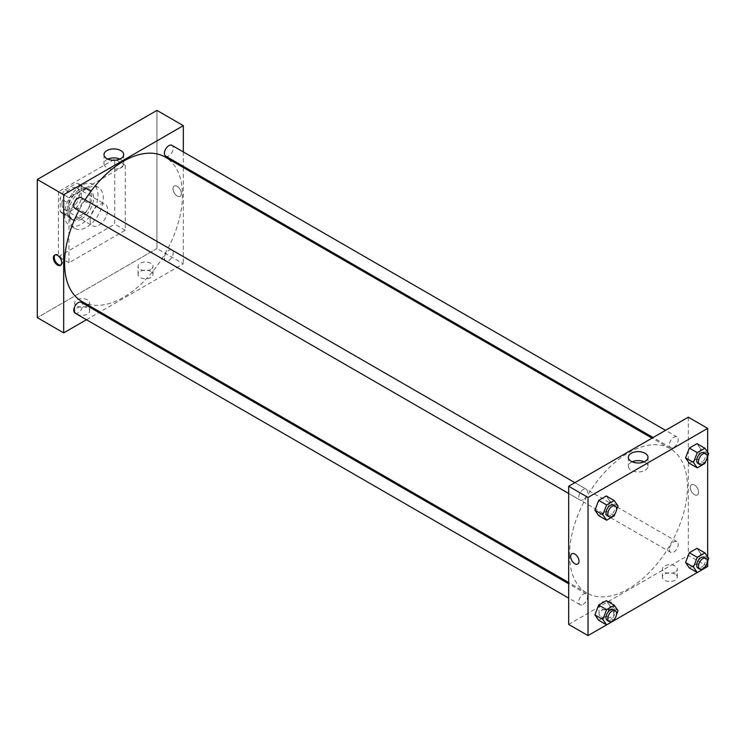 <?xml version="1.0" encoding="UTF-8"?>
<svg xmlns="http://www.w3.org/2000/svg" width="746" height="746" viewBox="0 0 746 746"><rect width="100%" height="100%" fill="white"/><g stroke="black" fill="none" stroke-linecap="round" stroke-linejoin="round"><path stroke-width="0.56" stroke-dasharray="3.73 2.8" d="M90.089 220.117A12.44 7.18 120 0 0 92.663 225.814A12.44 7.18 120 0 0 105.102 218.634A12.44 7.18 120 0 0 105.102 204.264A12.44 7.18 120 0 0 95.516 207.593A12.44 7.18 120 0 0 90.089 220.117M61.937 203.863A12.44 7.18 120 0 0 64.51 209.561A12.44 7.18 120 0 0 76.95 202.38A12.44 7.18 120 0 0 76.95 188.011A12.44 7.18 120 0 0 67.364 191.349A12.44 7.18 120 0 0 61.937 203.863M65.051 189.876L76.409 183.32A16.953 9.782 120 0 1 79.207 184.103A16.953 9.782 120 0 1 81.286 186.136L81.286 199.247A16.953 9.782 120 0 1 76.409 207.696L65.051 214.251A16.953 9.782 120 0 1 62.254 213.468A16.953 9.782 120 0 1 60.174 211.435L60.174 198.324A16.953 9.782 120 0 1 65.051 189.876L73.854 194.948L85.203 188.402L76.409 183.32M76.409 207.696L85.203 212.778L73.854 219.333L65.051 214.251M60.174 211.435L68.968 216.517L68.968 203.406L60.174 198.324M68.968 216.517A16.953 9.782 120 0 0 71.056 218.541A16.953 9.782 120 0 0 73.854 219.333M85.203 212.778A16.953 9.782 120 0 0 90.089 204.32L81.286 199.247M85.203 188.402A16.953 9.782 120 0 1 88 189.186A16.953 9.782 120 0 1 90.089 191.218L90.089 204.32M73.854 194.948A16.953 9.782 120 0 0 68.968 203.406M79.524 218.084A17.419 10.052 -60 0 1 70.814 218.951A17.419 10.052 -60 0 1 70.814 198.837A17.419 10.052 -60 0 1 88.233 188.785A17.419 10.052 -60 0 1 90.909 202.735A17.419 10.052 -60 0 1 79.524 218.084M81.286 219.1A17.419 10.052 120 0 0 92.663 203.751A17.419 10.052 120 0 0 89.996 189.792A17.419 10.052 120 0 0 76.577 194.464A17.419 10.052 120 0 0 68.968 211.995A17.419 10.052 120 0 0 72.576 219.967A17.419 10.052 120 0 0 81.286 219.1M90.089 191.218L81.286 186.136M64.576 214.531A23.639 13.652 120 0 0 69.471 225.348A23.639 13.652 120 0 0 93.11 211.705A23.639 13.652 120 0 0 93.11 184.411A23.639 13.652 120 0 0 74.889 190.743A23.639 13.652 120 0 0 64.576 214.531M69.854 217.58A23.639 13.652 120 0 0 74.749 228.397A23.639 13.652 120 0 0 98.388 214.755A23.639 13.652 120 0 0 98.388 187.46A23.639 13.652 120 0 0 80.167 193.792A23.639 13.652 120 0 0 69.854 217.58M58.412 191.675L58.412 256.689L114.716 224.182L114.716 159.168L58.412 191.675L68.968 197.774L68.968 262.788L125.272 230.281L125.272 165.267L68.968 197.774M125.272 165.267L114.716 159.168M156.949 248.558L37.3 317.637L156.949 248.558L156.949 110.408L156.949 248.558L183.339 263.804L99.983 311.921M125.272 230.281L114.716 224.182M68.968 262.788L58.412 256.689M75.076 208.479A6.22 3.59 120 0 0 78.19 208.171A6.22 3.59 120 0 0 82.256 202.688A6.22 3.59 120 0 0 81.305 197.709M75.076 313.152A6.22 3.59 120 0 0 78.19 312.844A6.22 3.59 120 0 0 82.256 307.361A6.22 3.59 120 0 0 81.305 302.372M86.471 319.726L98.91 312.546M183.339 151.942L183.339 166.311M183.339 167.542L183.339 263.804M164.437 257.967A6.22 3.59 120 0 0 165.724 260.82A6.22 3.59 120 0 0 171.953 257.221A6.22 3.59 120 0 0 171.953 250.041A6.22 3.59 120 0 0 167.16 251.71A6.22 3.59 120 0 0 164.437 257.967M165.724 156.147A6.22 3.59 120 0 0 168.838 155.839A6.22 3.59 120 0 0 172.904 150.356A6.22 3.59 120 0 0 171.953 145.367M81.836 301.449A83.356 48.126 120 0 0 165.192 253.323A83.356 48.126 120 0 0 165.192 157.07M85.063 199.872A83.356 48.126 120 0 0 78.843 210.652M150.785 271.423A7.469 4.308 0 0 0 142.654 270.481A7.469 4.308 0 0 0 138.047 274.463A7.469 4.308 0 0 0 142.654 278.445A7.469 4.308 0 0 0 150.785 277.512A7.469 4.308 0 0 0 152.977 274.463A7.469 4.308 0 0 0 150.785 271.423M76.885 314.085A7.469 4.308 0 0 0 87.441 314.085A7.469 4.308 0 0 0 89.632 311.035A7.469 4.308 0 0 0 82.163 306.727A7.469 4.308 0 0 0 74.703 311.035A7.469 4.308 0 0 0 76.885 314.085M150.785 269.39A7.469 4.308 180 0 1 142.654 270.322A7.469 4.308 180 0 1 138.047 266.341A7.469 4.308 180 0 1 145.507 262.032A7.469 4.308 180 0 1 152.977 266.341A7.469 4.308 180 0 1 150.785 269.39M87.441 305.953A7.469 4.308 180 0 1 79.309 306.895A7.469 4.308 180 0 1 74.703 302.913A7.469 4.308 180 0 1 82.163 298.596A7.469 4.308 180 0 1 89.632 302.913A7.469 4.308 180 0 1 87.441 305.953M177.175 186.341A5.912 3.413 -120 0 0 174.228 186.052A5.912 3.413 -120 0 0 174.228 192.869A5.912 3.413 -120 0 0 180.131 196.282A5.912 3.413 -120 0 0 181.036 191.554A5.912 3.413 -120 0 0 177.175 186.341A5.912 3.413 60 0 1 181.036 191.554A5.912 3.413 60 0 1 180.131 196.282A5.912 3.413 60 0 1 174.219 192.878A5.912 3.413 60 0 1 174.219 186.052A5.912 3.413 60 0 1 177.175 186.341M107.816 159.094A9.847 5.679 0 0 0 103.992 163.588A9.847 5.679 0 0 0 113.84 169.267A9.847 5.679 0 0 0 123.677 163.588A9.847 5.679 0 0 0 120.796 159.569A9.847 5.679 0 0 0 119.864 159.094M60.902 265.044A5.912 3.413 -120 0 0 61.377 264.849A5.912 3.413 -120 0 0 61.377 258.023A5.912 3.413 -120 0 0 55.465 254.61A5.912 3.413 -120 0 0 55.055 254.927M569.543 554.837A83.356 48.126 120 0 0 586.804 592.995A83.356 48.126 120 0 0 670.16 544.869A83.356 48.126 120 0 0 670.16 448.616A83.356 48.126 120 0 0 605.929 470.95A83.356 48.126 120 0 0 569.543 554.837M583.158 499.717A6.22 3.59 -60 0 1 580.052 500.025A6.22 3.59 -60 0 1 580.052 492.836A6.22 3.59 -60 0 1 586.272 489.245A6.22 3.59 -60 0 1 587.559 492.099A6.22 3.59 -60 0 1 583.158 499.717M669.414 549.513A6.22 3.59 120 0 0 670.701 552.357A6.22 3.59 120 0 0 676.92 548.767A6.22 3.59 120 0 0 676.92 541.587A6.22 3.59 120 0 0 672.127 543.247A6.22 3.59 120 0 0 669.414 549.513M583.158 604.381A6.22 3.59 120 0 0 587.223 598.907A6.22 3.59 120 0 0 586.272 593.919A6.22 3.59 120 0 0 581.479 595.588A6.22 3.59 120 0 0 578.765 601.845A6.22 3.59 120 0 0 580.052 604.698A6.22 3.59 120 0 0 583.158 604.381M673.806 447.376A6.22 3.59 120 0 0 677.872 441.893A6.22 3.59 120 0 0 676.92 436.914A6.22 3.59 120 0 0 672.127 438.583A6.22 3.59 120 0 0 669.414 444.84A6.22 3.59 120 0 0 670.701 447.684A6.22 3.59 120 0 0 673.806 447.376M568.666 624.421L688.306 555.341L707.665 566.512M688.306 417.191L688.306 555.341M675.111 574.131A7.469 4.308 0 0 0 666.98 573.198A7.469 4.308 0 0 0 662.364 577.18A7.469 4.308 0 0 0 666.98 581.162A7.469 4.308 0 0 0 675.111 580.229A7.469 4.308 0 0 0 677.293 577.18A7.469 4.308 0 0 0 675.111 574.131M601.211 616.802A7.469 4.308 0 0 0 611.767 616.802A7.469 4.308 0 0 0 613.958 613.753A7.469 4.308 0 0 0 606.489 609.445A7.469 4.308 0 0 0 599.029 613.753A7.469 4.308 0 0 0 601.211 616.802M606.61 624.859L614.256 620.448M697.258 572.527L704.905 568.107M610.135 501.405L606.321 495.987L610.135 501.405L606.321 511.224L610.135 501.405L618.052 505.984M598.702 515.626L606.321 511.224L598.702 515.626M700.783 449.073L696.969 443.656L700.783 449.073L696.969 458.893L700.783 449.073L708.7 453.643M689.351 463.294L696.969 458.893L689.351 463.294M700.783 553.746L696.969 548.329L700.783 553.746L696.969 563.566L700.783 553.746L708.7 558.316M689.351 567.967L696.969 563.566L689.351 567.967M707.665 452.169L707.665 456.319M707.665 556.842L707.665 560.992M610.135 606.078L606.321 600.661L610.135 606.078L606.321 615.898L610.135 606.078L618.052 610.657M598.702 620.299L606.321 615.898L598.702 620.299M675.111 572.107A7.469 4.308 180 0 1 666.98 573.04A7.469 4.308 180 0 1 662.364 569.058A7.469 4.308 180 0 1 669.833 564.75A7.469 4.308 180 0 1 677.293 569.058A7.469 4.308 180 0 1 675.111 572.107M611.767 608.671A7.469 4.308 180 0 1 603.635 609.603A7.469 4.308 180 0 1 599.029 605.621A7.469 4.308 180 0 1 606.489 601.313A7.469 4.308 180 0 1 613.958 605.621A7.469 4.308 180 0 1 611.767 608.671M690.283 487.408A5.912 3.413 -120 0 0 692.866 493.358A5.912 3.413 -120 0 0 697.417 494.934A5.912 3.413 -120 0 0 697.417 488.117A5.912 3.413 -120 0 0 691.514 484.704A5.912 3.413 -120 0 0 690.283 487.408A5.912 3.413 60 0 1 691.514 484.704A5.912 3.413 60 0 1 697.417 488.117A5.912 3.413 60 0 1 697.417 494.943A5.912 3.413 60 0 1 692.866 493.358A5.912 3.413 60 0 1 690.283 487.408M632.142 461.811A9.847 5.679 0 0 0 628.318 466.297A9.847 5.679 0 0 0 631.2 470.316A9.847 5.679 0 0 0 641.933 471.547A9.847 5.679 0 0 0 648.004 466.297A9.847 5.679 0 0 0 644.19 461.811M577.777 564.013L577.777 564.013A5.912 3.413 -120 0 0 578.999 561.309A5.912 3.413 -120 0 0 576.425 555.36A5.912 3.413 -120 0 0 571.865 553.774L571.865 553.774M616.485 510.012L615.161 513.425M607.319 515.766A6.22 3.59 120 0 0 613.548 512.176A6.22 3.59 120 0 0 613.548 504.995M614.238 515.803L606.321 511.224M707.133 457.68L705.809 461.093M697.967 463.434A6.22 3.59 120 0 0 704.196 459.844A6.22 3.59 120 0 0 704.196 452.654M704.886 463.462L696.969 458.893M616.485 614.685L615.161 618.098M607.319 620.439A6.22 3.59 120 0 0 613.548 616.849A6.22 3.59 120 0 0 613.548 609.668M614.238 620.467L606.321 615.898M707.133 562.353L705.809 565.766M697.967 568.107A6.22 3.59 120 0 0 704.196 564.517A6.22 3.59 120 0 0 704.196 557.327M704.886 568.135L696.969 563.566M64.51 209.561L92.663 225.814M76.95 188.011L105.102 204.264M89.996 189.792L88.233 188.785M72.576 219.967L70.814 218.951M88 189.186L79.207 184.103M71.056 218.541L62.254 213.468M98.388 187.46L93.11 184.411M74.749 228.397L69.471 225.348M152.977 274.463L152.977 266.341M138.047 274.463L138.047 266.341M89.632 311.035L89.632 302.913M74.703 311.035L74.703 302.913M103.992 154.599L103.992 163.588M123.677 154.599L123.677 163.588M60.491 265.362L61.377 264.849M54.579 255.123L55.465 254.61M670.16 448.616L652.023 438.135M586.804 592.995L568.666 582.514M568.666 493.451L580.052 500.025M574.886 482.671L586.272 489.245M676.92 541.587L171.953 250.041M670.701 552.357L165.724 260.82M586.272 593.919L568.666 583.754M580.052 604.698L568.666 598.115M676.92 436.914L665.535 430.339M670.701 447.684L653.086 437.52M677.293 577.18L677.293 569.058M662.364 577.18L662.364 569.058M613.958 613.753L613.958 605.621M599.029 613.753L599.029 605.621M628.318 457.317L628.318 466.297M648.004 457.317L648.004 466.297"/><path stroke-width="1.12" d="M37.3 179.488L37.3 317.637L37.3 179.488L156.949 110.408L37.3 179.488L63.69 194.725L183.339 125.645L183.339 151.942M574.886 482.671L81.305 197.709A6.22 3.59 120 0 0 75.076 201.299A6.22 3.59 120 0 0 75.076 208.479L568.666 493.451M568.666 583.754L81.305 302.372A6.22 3.59 120 0 0 75.076 305.972A6.22 3.59 120 0 0 75.076 313.152L568.666 598.115M86.471 319.726L63.69 332.875L63.69 194.725M98.91 312.546L99.983 311.921M183.339 166.311L183.339 167.542M665.535 430.339L171.953 145.367A6.22 3.59 120 0 0 165.724 148.958A6.22 3.59 120 0 0 165.724 156.147L653.086 437.52M78.843 210.652A83.356 48.126 120 0 0 64.576 263.291A83.356 48.126 120 0 0 81.836 301.449L568.666 582.514M652.023 438.135L165.192 157.07A83.356 48.126 120 0 0 85.063 199.872M63.69 332.875L37.3 317.637M120.796 150.58A9.847 5.679 180 0 1 123.677 154.599A9.847 5.679 180 0 1 113.84 160.278A9.847 5.679 180 0 1 103.992 154.599A9.847 5.679 180 0 1 110.072 149.349A9.847 5.679 180 0 1 120.796 150.58M183.339 125.645L156.949 110.408M57.535 265.072A5.912 3.413 60 0 1 53.675 259.86A5.912 3.413 60 0 1 54.579 255.123A5.912 3.413 60 0 1 60.491 258.536A5.912 3.413 60 0 1 60.491 265.362A5.912 3.413 60 0 1 57.535 265.072M119.864 159.094A9.847 5.679 0 0 0 107.816 159.094M55.055 254.927A5.912 3.413 -120 0 0 54.691 259.757A5.912 3.413 -120 0 0 58.421 264.56A5.912 3.413 -120 0 0 60.902 265.044M606.61 624.859L588.016 635.592L568.666 624.421L568.666 486.261L688.306 417.191L707.665 428.363L707.665 452.169M614.256 620.448L697.258 572.527M704.905 568.107L707.665 566.512L707.665 560.992M594.898 510.208L598.702 515.626L594.898 510.208L598.702 500.389L594.898 510.208L602.815 514.777L606.619 504.958L614.238 500.566L618.052 505.984L616.485 510.012M606.321 495.987L598.702 500.389L606.321 495.987L614.238 500.566M685.546 457.876L689.351 463.294L685.546 457.876L689.351 448.057L685.546 457.876L693.463 462.445L697.268 452.626L704.886 448.225L708.7 453.643L707.133 457.68M696.969 443.656L689.351 448.057L696.969 443.656L704.886 448.225M685.546 562.54L689.351 567.967L685.546 562.54L689.351 552.73L685.546 562.54L693.463 567.119L697.268 557.299L704.886 552.898L708.7 558.316L707.133 562.353M696.969 548.329L689.351 552.73L696.969 548.329L704.886 552.898M588.016 635.592L588.016 497.442L707.665 428.363M707.665 456.319L707.665 556.842M594.898 614.881L598.702 620.299L594.898 614.881L598.702 605.062L594.898 614.881L602.815 619.45L606.619 609.631L614.238 605.23L618.052 610.657L616.485 614.685M606.321 600.661L598.702 605.062L606.321 600.661L614.238 605.23M631.2 461.326A9.847 5.679 180 0 1 628.318 457.317A9.847 5.679 180 0 1 638.166 451.628A9.847 5.679 180 0 1 648.004 457.317A9.847 5.679 180 0 1 641.933 462.567A9.847 5.679 180 0 1 631.2 461.326M588.016 497.442L568.666 486.261M578.999 561.309A5.912 3.413 60 0 1 577.777 564.013A5.912 3.413 60 0 1 571.865 560.6A5.912 3.413 60 0 1 571.865 553.774A5.912 3.413 60 0 1 576.416 555.36A5.912 3.413 60 0 1 578.999 561.309M644.19 461.811A9.847 5.679 0 0 0 632.142 461.811M571.865 553.774A5.912 3.413 -120 0 0 571.865 560.6A5.912 3.413 -120 0 0 577.777 564.013M615.161 513.425L614.238 515.803L606.619 520.195L602.815 514.777M615.301 506.012L613.548 504.995A6.22 3.59 120 0 0 608.745 506.655A6.22 3.59 120 0 0 606.032 512.922A6.22 3.59 120 0 0 607.319 515.766L609.081 516.782A6.22 3.59 120 0 0 615.301 513.192A6.22 3.59 120 0 0 615.301 506.012A6.22 3.59 120 0 0 610.508 507.672A6.22 3.59 120 0 0 607.794 513.938A6.22 3.59 120 0 0 609.081 516.782M606.619 520.195L598.702 515.626M606.619 504.958L598.702 500.389M705.809 461.093L704.886 463.462L697.268 467.863L693.463 462.445M705.949 453.671L704.196 452.654A6.22 3.59 120 0 0 699.394 454.323A6.22 3.59 120 0 0 696.68 460.58A6.22 3.59 120 0 0 697.967 463.434L699.729 464.45A6.22 3.59 120 0 0 705.949 460.86A6.22 3.59 120 0 0 705.949 453.671A6.22 3.59 120 0 0 701.156 455.34A6.22 3.59 120 0 0 698.442 461.597A6.22 3.59 120 0 0 699.729 464.45M697.268 467.863L689.351 463.294M697.268 452.626L689.351 448.057M615.161 618.098L614.238 620.467L606.619 624.868L602.815 619.45M615.301 610.685L613.548 609.668A6.22 3.59 120 0 0 608.745 611.328A6.22 3.59 120 0 0 606.032 617.595A6.22 3.59 120 0 0 607.319 620.439L609.081 621.455A6.22 3.59 120 0 0 615.301 617.865A6.22 3.59 120 0 0 615.301 610.685A6.22 3.59 120 0 0 610.508 612.345A6.22 3.59 120 0 0 607.794 618.611A6.22 3.59 120 0 0 609.081 621.455M606.619 624.868L598.702 620.299M606.619 609.631L598.702 605.062M705.809 565.766L704.886 568.135L697.268 572.536L693.463 567.119M705.949 558.344L704.196 557.327A6.22 3.59 120 0 0 699.394 558.996A6.22 3.59 120 0 0 696.68 565.254A6.22 3.59 120 0 0 697.967 568.107L699.729 569.123A6.22 3.59 120 0 0 705.949 565.524A6.22 3.59 120 0 0 705.949 558.344A6.22 3.59 120 0 0 701.156 560.013A6.22 3.59 120 0 0 698.442 566.27A6.22 3.59 120 0 0 699.729 569.123M697.268 572.536L689.351 567.967M697.268 557.299L689.351 552.73"/></g></svg>
